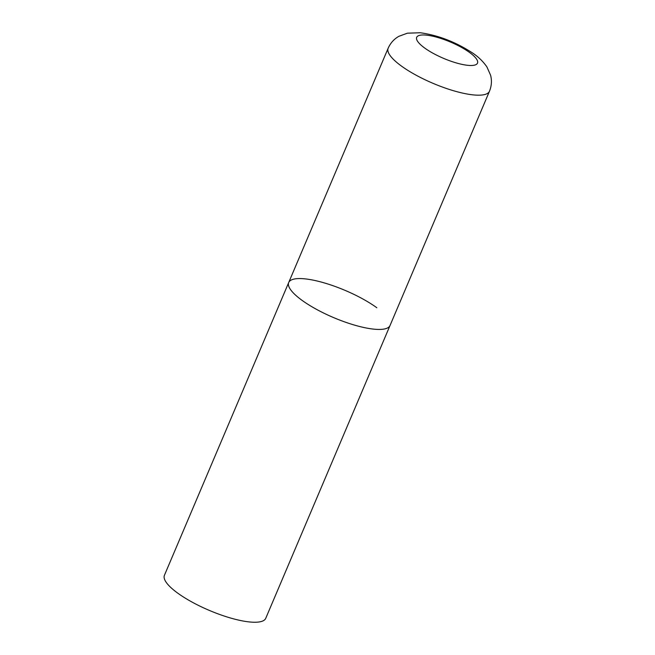 <?xml version="1.0" encoding="UTF-8"?>
<svg xmlns="http://www.w3.org/2000/svg" width="655" height="655" viewBox="0 0 655 655"><rect width="100%" height="100%" fill="white"/><g stroke="black" fill="none" stroke-linecap="round" stroke-linejoin="round"><path stroke-width="0.98" d="M373.956 329.162A55.036 14.77 23 0 0 390.036 325.502A55.036 14.77 -157 0 1 355.223 325.314A55.036 14.77 -157 0 1 301.906 300.244A55.036 14.77 -157 0 1 288.716 282.493A55.036 14.77 23 0 0 316.308 309.25A55.036 14.77 23 0 0 373.956 329.162M388.145 48.249A55.036 14.77 23 0 0 415.745 74.997A55.036 14.77 23 0 0 473.393 94.909A55.036 14.77 23 0 0 489.465 91.258C491.618 85.92 491.987 80.565 490.579 75.194L486.927 66.949C482.956 61.202 477.913 56.387 471.813 52.506C455.241 41.822 438.048 35.239 420.248 32.75L407.353 33.192L398.87 36.32C394.048 39.038 390.478 43.017 388.145 48.249L288.716 282.493A55.036 14.77 -157 0 1 323.529 282.69A55.036 14.77 -157 0 1 376.838 307.752M489.465 91.258L265.742 618.312A55.036 14.77 -157 0 1 230.928 618.124A55.036 14.77 -157 0 1 177.62 593.053A55.036 14.77 -157 0 1 164.421 575.303L288.716 282.493M467.842 65.328A33.02 8.859 23 0 0 469.569 52.482A33.02 8.859 23 0 0 426.339 35.133A33.02 8.859 23 0 0 424.612 47.979A33.02 8.859 23 0 0 467.842 65.328"/></g></svg>
